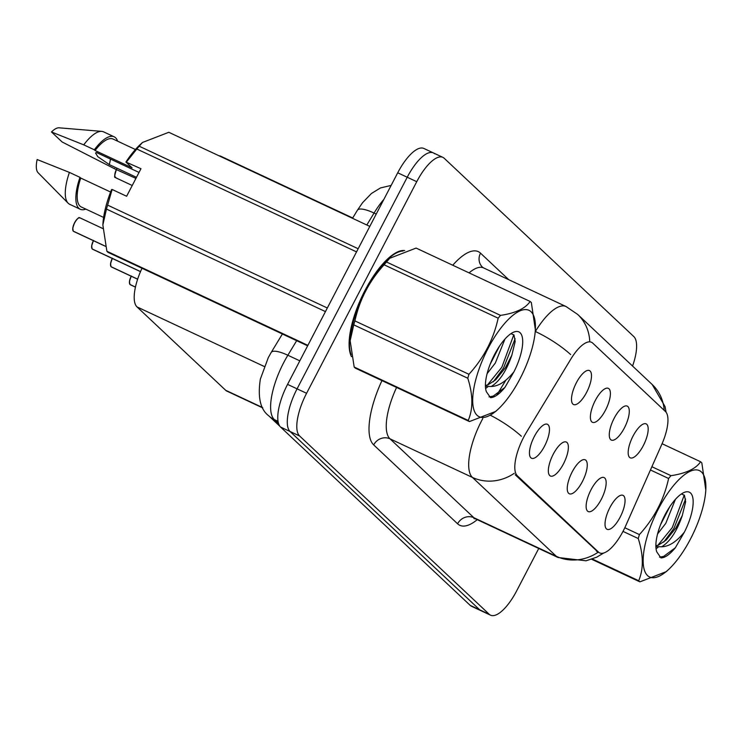 <?xml version="1.0" encoding="UTF-8"?>
<svg xmlns="http://www.w3.org/2000/svg" width="743" height="743" viewBox="0 0 743 743"><rect width="100%" height="100%" fill="white"/><g stroke="black" fill="none" stroke-linecap="round" stroke-linejoin="round"><path stroke-width="1.11" d="M614.164 418.272A18.751 6.715 -64.9 0 1 625.615 405.91A18.751 6.715 -64.9 0 1 624.399 427.894A18.751 6.715 -64.9 0 1 610.142 438.955A18.751 6.715 -64.9 0 1 614.164 418.272M595.273 400.505A18.751 6.715 -64.9 0 1 606.725 388.143A18.751 6.715 -64.9 0 1 605.508 410.127A18.751 6.715 -64.9 0 1 591.252 421.188A18.751 6.715 -64.9 0 1 595.273 400.505M576.382 382.738A18.751 6.715 -64.9 0 1 587.834 370.376A18.751 6.715 -64.9 0 1 586.608 392.36A18.751 6.715 -64.9 0 1 572.361 403.421A18.751 6.715 -64.9 0 1 576.382 382.738M633.064 436.039A18.751 6.715 -64.9 0 1 644.515 423.677A18.751 6.715 -64.9 0 1 643.289 445.661A18.751 6.715 -64.9 0 1 629.042 456.722A18.751 6.715 -64.9 0 1 633.064 436.039M591.029 489.758A18.751 6.715 -64.9 0 1 602.48 477.387A18.751 6.715 -64.9 0 1 601.263 499.38A18.751 6.715 -64.9 0 1 587.007 510.432A18.751 6.715 -64.9 0 1 591.029 489.758M572.138 471.991A18.751 6.715 -64.9 0 1 583.58 459.62A18.751 6.715 -64.9 0 1 582.363 481.613A18.751 6.715 -64.9 0 1 568.116 492.665A18.751 6.715 -64.9 0 1 572.138 471.991M553.238 454.224A18.751 6.715 -64.9 0 1 564.689 441.853A18.751 6.715 -64.9 0 1 563.473 463.846A18.751 6.715 -64.9 0 1 549.216 474.898A18.751 6.715 -64.9 0 1 553.238 454.224M534.347 436.457A18.751 6.715 -64.9 0 1 545.799 424.086A18.751 6.715 -64.9 0 1 544.573 446.079A18.751 6.715 -64.9 0 1 530.326 457.131A18.751 6.715 -64.9 0 1 534.347 436.457M609.919 507.525A18.751 6.715 -64.9 0 1 621.371 495.154A18.751 6.715 -64.9 0 1 620.154 517.147A18.751 6.715 -64.9 0 1 605.898 528.199A18.751 6.715 -64.9 0 1 609.919 507.525M625.745 525.71A33.751 12.092 -64.9 0 1 623.201 531.004A33.751 12.092 -64.9 0 1 599.685 552.913A33.751 12.092 -64.9 0 1 598.505 552.105L517.332 475.78A33.751 12.092 -64.9 0 1 526.443 432.324L570.81 359.138A33.751 12.092 -64.9 0 1 591.502 342.272A33.751 12.092 -64.9 0 1 592.682 343.08L665.431 411.492A33.751 12.092 -64.9 0 1 661.697 444.602L625.745 525.71M262.79 407.935L226.977 391.171A37.494 13.439 -64.9 0 1 225.668 390.279L137.009 306.905A37.494 13.439 -64.9 0 1 141.997 268.26M218.971 155.779A37.494 13.439 -64.9 0 1 220.829 156.244L352.711 217.987M404.721 250.521A60.62 21.723 115.1 0 0 364.934 290.569A60.62 21.723 115.1 0 0 351.495 356.659M603.697 553.024L596.675 557.204L586.051 560.798L558.077 557.519A49.995 17.916 -64.9 0 1 556.331 556.321A43.744 40.559 -46.8 0 0 598.152 552.207L515.27 474.823M434.664 153.801A37.494 13.439 115.1 0 0 433.355 152.9L423.844 148.451A37.494 13.439 115.1 0 0 397.719 172.785L287.56 384.382L297.07 388.84A37.494 13.439 115.1 0 0 290.095 431.525L479.718 609.836A37.494 13.439 115.1 0 0 481.037 610.727A37.494 13.439 115.1 0 1 479.718 609.836L290.095 431.525A37.494 13.439 115.1 0 1 297.07 388.84L407.229 177.243L297.07 388.84L306.58 393.288A37.494 13.439 115.1 0 0 299.605 435.974L489.228 614.285A37.494 13.439 115.1 0 0 490.547 615.185A37.494 13.439 115.1 0 0 516.673 590.843L538.74 548.464M433.355 152.9A37.494 13.439 115.1 0 0 407.229 177.243A37.494 13.439 115.1 0 1 433.355 152.9L442.865 157.358A37.494 13.439 115.1 0 0 416.739 181.691L306.58 393.288M632.572 366.048A37.494 13.439 115.1 0 0 633.807 336.56L444.175 158.25A37.494 13.439 115.1 0 0 442.865 157.358M287.56 384.382A37.494 13.439 115.1 0 0 280.585 427.067L470.208 605.378A37.494 13.439 115.1 0 0 471.517 606.279L490.547 615.185M131.307 276.285A7.495 2.684 115.1 0 0 129.96 284.467L129.83 284.3M130.016 284.495L135.449 287.123L130.304 284.736A7.495 2.684 115.1 0 0 130.489 284.801M129.96 284.467L135.458 287.049M112.407 258.518A7.495 2.684 115.1 0 0 111.06 266.7L110.939 266.533M111.125 266.728L137.631 279.229L111.413 266.969A7.495 2.684 115.1 0 0 111.599 267.034M111.06 266.7L137.65 279.154M93.516 240.751A7.495 2.684 115.1 0 0 92.169 248.933L92.048 248.766M92.225 248.961L140.492 271.641L92.513 249.202A7.495 2.684 115.1 0 0 92.699 249.267M92.169 248.933L140.52 271.576M73.204 231.11L72.777 227.971L74.597 222.668C80.244 214.504 79.102 218.851 79.984 217.857A7.495 2.684 115.1 0 0 74.755 222.724A7.495 2.684 115.1 0 0 73.269 231.166L73.148 230.999M73.334 231.194L105.487 246.332L73.622 231.435A7.495 2.684 115.1 0 0 73.808 231.5M73.269 231.166L105.46 246.239M701.485 472.009A58.743 21.055 115.1 0 0 658.493 508.732A58.743 21.055 115.1 0 0 647.562 575.602A58.743 21.055 115.1 0 0 668.589 569.482A58.743 21.055 115.1 0 0 705.804 490.009A58.743 21.055 115.1 0 0 701.485 472.009M705.804 490.009L701.819 462.898A67.492 24.185 115.1 0 0 701.234 462.295A67.492 24.185 115.1 0 0 700.612 461.765L662.087 443.72M651.89 466.734L670.975 475.678C685.928 473.449 695.81 468.814 700.612 461.765M670.975 475.678A67.492 24.185 115.1 0 0 668.607 478.483L650.45 469.985M624.817 527.753L639.407 534.588C654.286 518.233 664.019 499.537 668.607 478.483M639.407 534.588A67.492 24.185 115.1 0 0 638.256 538.536L622.996 531.394M592.347 559.024L638.683 580.72C643.661 569.11 643.512 555.049 638.256 538.536M638.683 580.72A67.492 24.185 115.1 0 0 639.268 581.323A67.492 24.185 115.1 0 0 639.89 581.853L591.651 559.275M657.574 533.948L665.756 523.388L675.406 499.361M660.592 524.586L669.833 506.624M655.893 546.634L661.697 546.774C670.102 541.591 676.975 531.161 682.306 515.503L685.64 501.785L684.442 495.293L681.396 493.956M655.874 545.734L658.326 545.204L666.137 540.105L675.824 528.097L682.306 515.503M690.553 493.018A34.921 12.52 115.1 0 0 683.848 492.572A34.921 12.52 115.1 0 0 663.193 518.503A34.921 12.52 115.1 0 0 656.496 550.972A34.921 12.52 115.1 0 0 656.849 552.03L660.982 557.937C665.069 557.789 669.861 554.399 675.359 547.74L684.396 532.099A34.921 12.52 115.1 0 0 690.553 493.018M684.396 532.099C676.594 541.684 669.025 546.579 661.697 546.774M666.239 571.664L639.89 581.853M657.824 545.362L672.294 527.558L684.257 495.052M659.505 557.157L663.638 556.405L675.359 547.74M656.05 548.743L658.094 547.285M663.722 542.13L673.975 528.338L685.594 499.036M531.031 311.726A58.743 21.055 115.1 0 0 488.03 348.448A58.743 21.055 115.1 0 0 477.099 415.318A58.743 21.055 115.1 0 0 498.135 409.198A58.743 21.055 115.1 0 0 535.35 329.716A58.743 21.055 115.1 0 0 531.031 311.726M535.35 329.716L531.356 302.605A67.492 24.185 115.1 0 0 530.771 302.011A67.492 24.185 115.1 0 0 530.149 301.472L416.108 248.078L389.75 258.267L386.471 261.991A67.492 24.185 115.1 0 0 384.103 264.796C369.28 281.058 359.547 299.754 354.903 320.902A67.492 24.185 115.1 0 0 353.742 324.849L350.148 340.74L354.179 367.033A67.492 24.185 115.1 0 0 354.764 367.636A67.492 24.185 115.1 0 0 355.386 368.175L469.427 421.569A67.492 24.185 115.1 0 1 468.814 421.03A67.492 24.185 115.1 0 1 468.229 420.436C473.198 408.826 473.05 394.765 467.793 378.243L353.742 324.849M386.471 261.991L500.513 315.385C515.466 313.165 525.347 308.521 530.149 301.472M500.513 315.385A67.492 24.185 115.1 0 0 498.154 318.199L384.103 264.796M354.903 320.902L468.944 374.296C483.823 357.95 493.556 339.245 498.154 318.199M468.944 374.296A67.492 24.185 115.1 0 0 467.793 378.243M389.75 258.267L387.409 260.449A58.743 21.055 115.1 0 0 350.194 339.932L350.148 340.74M487.111 373.655L495.293 363.095L504.952 339.068M490.129 364.293L499.38 346.331M485.43 386.351L491.244 386.49C499.649 381.298 506.512 370.878 511.843 355.21L515.178 341.501L513.989 335L510.933 333.663M485.411 385.441L487.872 384.911L495.674 379.822L505.361 367.813L511.843 355.21M520.091 332.725A34.921 12.52 115.1 0 0 513.385 332.279A34.921 12.52 115.1 0 0 492.73 358.21A34.921 12.52 115.1 0 0 486.043 390.688A34.921 12.52 115.1 0 0 486.386 391.747L490.519 397.654C494.606 397.505 499.398 394.106 504.906 387.456L513.933 371.816A34.921 12.52 115.1 0 0 520.091 332.725M513.933 371.816C506.132 381.4 498.572 386.286 491.244 386.49M354.179 367.033L468.229 420.436M498.135 409.198L495.785 411.381L469.427 421.569M487.371 385.078L501.831 367.265L513.803 334.759M489.043 396.873L493.176 396.112L504.906 387.456M485.597 388.45L487.64 387.001M493.268 381.846L503.513 368.054L515.131 338.743M403.031 251.032A59.997 21.501 115.1 0 0 365.101 290.727A59.997 21.501 115.1 0 0 351.095 354.569M139.025 172.441L96.451 152.51L95.55 153.002L97.788 156.671L109.295 164.593L136.489 177.317M109.295 164.593A28.253 10.123 115.1 0 0 110.447 159.058M369.81 226.401L168.819 132.291L142.461 142.48L140.121 144.671A58.743 21.055 115.1 0 0 125.911 162.039L140.966 168.717L126.626 196.263L112.137 189.484L107.614 205.124A67.492 24.185 115.1 0 0 106.463 209.062L102.859 224.962L106.89 251.255A67.492 24.185 115.1 0 0 108.097 252.388L307.639 345.82M112.137 189.484L111.561 189.586A58.743 21.055 115.1 0 0 102.905 224.145L102.859 224.962M110.605 192.038L80.727 178.051A37.494 13.439 115.1 0 0 81.303 206.981L103.611 217.43M80.727 178.051L79.984 177.354A40.001 14.331 115.1 0 0 80.244 209.247A40.001 14.331 115.1 0 0 85.817 209.099M79.984 177.354L69.415 172.404A40.001 14.331 115.1 0 0 68.115 203.183A40.001 14.331 115.1 0 0 69.675 204.297L80.244 209.247M69.415 172.404L37.15 159.531A25.002 8.962 115.1 0 0 38.069 172.701L68.115 203.183M106.89 251.255L307.881 345.356M325.453 311.596L106.463 209.062M107.614 205.124L327.329 307.992M356.538 251.886L136.823 149.018L126.486 161.937M142.461 142.48L139.182 146.204L358.172 248.738M139.182 146.204A67.492 24.185 115.1 0 0 136.823 149.018M135.412 149.51L113.103 139.062A37.494 13.439 115.1 0 0 95.067 150.504L132.059 167.825L125.911 162.039M135.923 178.413L114.422 168.698A40.001 14.331 115.1 0 0 114.524 168.392M117.617 141.179A40.001 14.331 115.1 0 0 114.162 136.805A40.001 14.331 115.1 0 0 94.324 149.798L95.067 150.504M114.162 136.805L103.593 131.855A40.001 14.331 115.1 0 0 101.735 131.372A40.001 14.331 115.1 0 0 83.755 144.857L94.324 149.798M114.422 168.698L62.143 141.987L51.49 131.975L83.755 144.857M101.735 131.372L59.087 127.815A25.002 8.962 115.1 0 0 51.49 131.975M517.332 475.78L515.233 474.796M598.505 552.105L596.406 551.12M262.595 407.563L225.668 390.279M264.248 366.485L137.009 306.905M477.247 519.673A62.496 22.392 -64.9 0 1 457.595 523.796L373.692 444.908A12.501 11.591 133.2 0 1 390.001 438.834L473.904 517.732A49.995 17.916 115.1 0 0 475.65 518.92L473.913 518.54M373.692 444.908A62.496 22.392 -64.9 0 1 381.958 380.611M396.576 387.456A49.995 17.916 115.1 0 0 390.001 438.834L472.427 477.424A49.995 17.916 -64.9 0 1 481.733 420.519A49.995 17.916 -64.9 0 1 482.801 418.523M514.258 473.3A43.744 40.559 133.2 0 1 472.427 477.424L556.331 556.321L473.904 517.732A12.501 11.591 133.2 0 0 457.595 523.796M589.738 341.446A43.744 40.559 -46.8 0 0 577.655 314.41L566.017 306.515L483.591 267.917A49.995 17.916 115.1 0 0 469.065 272.876M577.655 314.41L652.168 384.484A43.744 40.559 133.2 0 1 664.196 410.322M570.643 354.55A43.744 11.739 -148.8 0 0 535.369 331.508A49.995 17.916 -64.9 0 1 566.017 306.515M496.658 395.35L505.899 380.11M521.354 436.243A43.744 11.739 -148.8 0 0 490.417 415.263M452.747 265.232A62.496 22.392 -64.9 0 1 480.507 253.149L508.741 279.693M299.605 435.974L280.585 427.067M489.228 614.285L470.208 605.378M416.739 181.691L397.719 172.785M483.591 267.917L482.513 267.201A12.501 11.591 133.2 0 1 480.507 253.149M296.68 340.684L287.857 355.238A49.995 17.916 115.1 0 0 283.668 362.695A49.995 17.916 115.1 0 0 274.362 419.609L278.049 421.337M299.819 360.838L287.857 355.238A25.002 6.706 -148.8 0 0 271.204 352.423L282.386 333.988M271.204 352.423L268.316 357.569L260.356 379.106C257.561 397.264 260.347 409.495 268.715 415.783A25.002 23.182 133.2 0 0 274.362 419.609L278.551 423.547M383.89 199.347A49.995 17.916 115.1 0 0 374.063 213.046L376.227 214.058M352.516 218.303L357.411 210.232A25.002 6.706 -148.8 0 1 374.063 213.046L366.819 224.999M129.579 283.631A7.254 2.6 -64.9 0 1 131.177 276.229M110.679 265.864A7.254 2.6 -64.9 0 1 112.277 258.462M91.788 248.097A7.254 2.6 -64.9 0 1 93.386 240.695M72.888 230.33A7.254 2.6 -64.9 0 1 74.616 222.686A7.254 2.6 -64.9 0 1 78.665 218.005M116.605 169.367A7.495 2.684 115.1 0 0 115.657 177.726C116.261 175.627 112.397 181.784 116.632 168.958M114.924 176.611A7.254 2.6 -64.9 0 1 116.475 169.311M599.685 552.913L597.372 551.826M652.168 384.484L665.05 406.57L666.081 412.226M558.077 557.519L475.65 518.92M357.411 210.232L362.584 202.69L371.435 193.486L380.49 187.933L391.134 185.416M279.897 426.296L268.715 415.783M131.288 275.969L129.458 281.272L129.886 284.411M112.388 258.202L110.568 263.505L110.986 266.644M93.497 240.435L91.677 245.738L92.095 248.877M79.984 217.857L102.785 228.538M115.657 177.726L132.235 185.49M668.589 569.482L666.248 571.673"/></g></svg>

